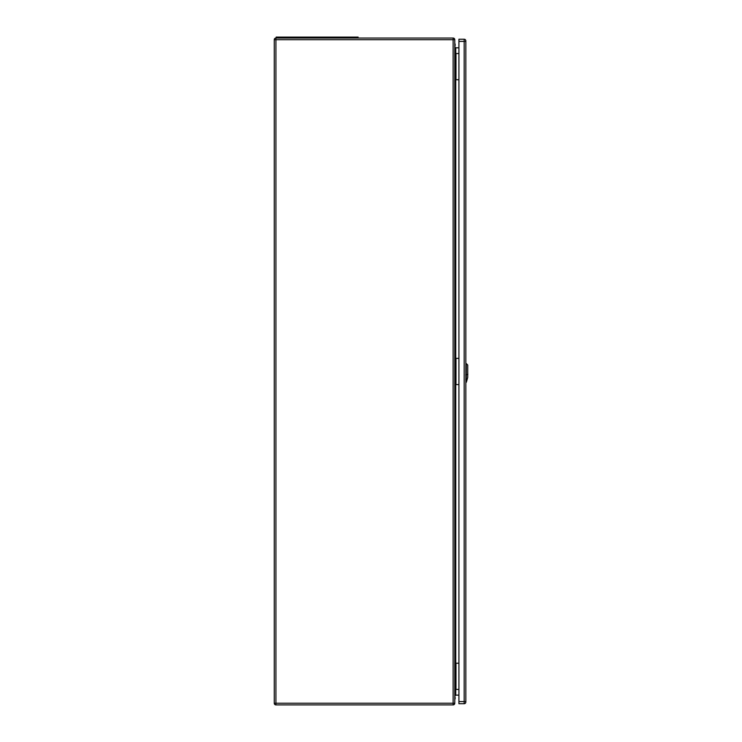 <?xml version="1.0" encoding="UTF-8"?>
<svg xmlns="http://www.w3.org/2000/svg" width="742" height="742" viewBox="0 0 742 742"><rect width="100%" height="100%" fill="white"/><g stroke="black" fill="none" stroke-linecap="round" stroke-linejoin="round"><path stroke-width="1.11" d="M454.781 663.218L454.781 703.231A1.669 1.669 0 0 1 453.121 704.9L275.922 704.9A1.669 1.669 0 0 1 274.262 703.231L274.262 39.716A1.669 1.669 0 0 1 275.922 38.055L453.121 38.055A1.669 1.669 0 0 1 454.781 39.716L454.781 663.218L458.927 663.218M454.781 358.377L458.927 358.377M454.781 79.728L458.927 79.728M458.927 47.813L455.736 47.813L455.736 384.579L458.927 384.579M458.927 695.133L455.736 695.133L454.781 696.089M454.781 53.535L458.927 53.535M454.781 384.579L455.736 384.579L455.736 689.42L458.927 689.42M454.781 689.42L455.736 689.42L455.736 695.133M454.781 46.867L455.736 47.813M453.121 38.055A1.669 1.669 0 0 1 454.781 39.716L275.922 39.716L275.922 703.231L453.121 703.231L453.121 38.055A1.669 1.669 0 0 1 454.781 39.716M358.089 38.055L358.089 37.1L276.163 37.1L276.163 38.055M458.927 41.385L458.927 703.713L464.167 703.713A1.669 1.669 0 0 0 465.837 702.043L465.837 40.912A1.669 1.669 0 0 0 464.167 39.243L458.927 39.243L458.927 41.385L464.167 41.385L464.167 701.57L458.927 701.57M466.477 381.852L466.486 381.796C466.774 379.385 466.718 379.385 466.31 381.787L466.31 381.787C466.718 379.385 466.774 379.385 466.486 381.796L467.738 377.326L467.738 365.036L466.31 363.608L466.31 381.787M454.781 699.66A3.571 3.571 -0 0 0 454.781 696.386M454.781 43.361A3.571 3.571 180 0 1 454.781 46.533M454.781 43.296A3.571 3.571 180 0 1 454.781 46.561M455.978 53.535L455.978 79.728M455.978 384.579L455.978 358.377M455.978 689.42L455.978 663.218M453.121 704.9L453.121 703.231L454.781 703.231M274.262 39.716L275.922 39.716L275.922 38.055M275.922 704.9L275.922 703.231L274.262 703.231M279.975 37.1L279.975 38.055M354.277 37.1L354.277 38.055M465.837 701.57L464.167 701.57L464.167 703.713A1.669 1.669 0 0 0 465.837 702.043M464.167 39.243L464.167 41.385L465.837 41.385M466.254 379.347L467.367 378.865M467.868 374.191L466.189 374.914M465.707 374.868L466.347 374.858M466.347 379.32L465.707 379.329M465.837 382.445L466.356 382.26M466.505 381.75L467.033 379.848M466.31 363.608L465.837 363.589"/></g></svg>
